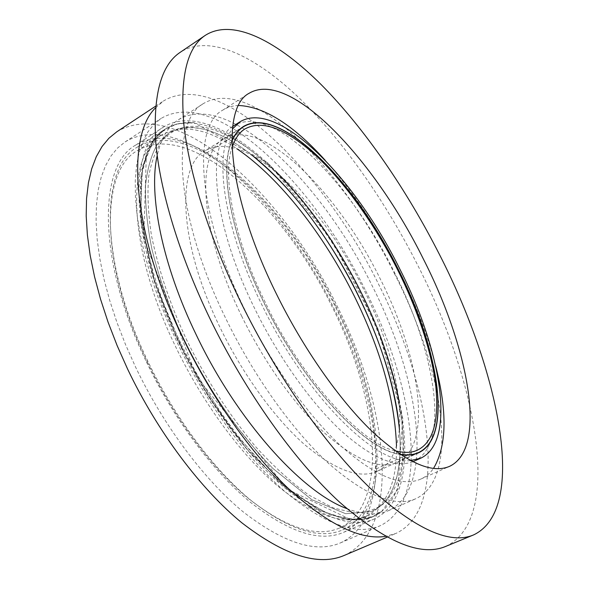 <?xml version="1.0" encoding="UTF-8"?>
<svg xmlns="http://www.w3.org/2000/svg" width="589" height="589" viewBox="0 0 589 589"><rect width="100%" height="100%" fill="white"/><g stroke="black" fill="none" stroke-linecap="round" stroke-linejoin="round"><path stroke-width="0.44" stroke-dasharray="2.94 2.21" d="M394.829 450.688C359.85 443.848 297.666 371.961 265.668 303.151L265.367 302.532C236.697 245.422 221.096 177.053 232.014 147.515M377.225 471.288C414.671 453.53 402.213 365.644 363.472 289C321.844 202.933 245.053 126.996 205.119 150.813M240.511 128.645L204.972 150.902C176.317 165.693 178.541 242.646 219.83 327.05C242.587 374.148 274.43 417.903 304.174 444.239C334.986 470.169 359.283 479.21 377.063 471.362L415.252 454.023M399.821 454.171C365.033 449.643 303.497 384.654 264.432 303.46L264.122 302.834C230.564 234.555 219.241 168.748 231.867 141.434M147.456 362.228C174.035 417.829 212.401 468.837 248.808 498.831C286.534 528.193 316.823 537.904 339.698 527.965C390.448 504.508 377.763 397.177 332.468 307.465C284.325 207.299 190.409 118.47 137.141 150.791C100.763 170.376 99.062 262.304 147.456 362.228M396.5 445.954C397.119 481.92 386.973 505.406 366.056 516.428C344.101 525.977 314.467 515.699 277.169 485.594C241.122 454.863 202.69 402.994 175.655 346.759C126.444 245.665 126.311 153.817 161.32 135.19C182.06 123.837 207.247 128.358 236.881 148.737M361.337 293.27C408.133 385.854 423.83 495.96 374.265 518.983C351.942 528.664 321.653 517.908 283.383 486.705C246.401 454.848 206.849 401.138 179.041 343.085C128.697 239.281 128.387 145.77 163.72 126.937C216.075 95.418 311.286 189.651 361.337 293.27M146.447 361.955C173.755 419.096 213.152 471.524 250.48 502.336C289.14 532.478 320.144 542.491 343.505 532.375C395.558 508.329 382.305 398.363 336.105 306.611M147.957 361.513L147.603 360.755C98.812 259.572 100.609 166.967 137.193 147.221C191.167 114.487 286.276 204.832 335.075 306.295L335.34 306.832C381.046 397.604 394.034 506.187 342.702 529.894C319.606 539.914 288.956 530.026 250.752 500.216C213.866 469.757 174.94 417.962 147.957 361.513M335.84 306.074C286.512 203.536 190.306 112.006 135.566 145.181C98.606 165.163 96.729 258.785 146.087 361.19M333.676 307.789C381.606 402.692 395.44 517.532 340.398 542.911C315.991 553.432 283.677 543.161 243.456 512.084C204.619 480.285 163.668 425.994 135.426 366.748L125.531 344.58L116.946 322.433L109.768 300.618L104.062 279.392L99.88 259.027L97.222 239.745L96.081 221.751L96.412 205.215L98.157 190.269L101.249 177.024L105.586 165.538L111.078 155.857L117.609 148.001L125.074 141.949C182.767 106.962 282.794 201.946 333.676 307.789M365.688 290.856C414.391 386.863 431.465 501.894 379.75 525.925C356.787 535.857 325.518 524.689 285.959 492.433C247.697 459.472 206.629 403.804 177.657 343.549L167.46 321.02L158.529 298.571L150.961 276.484L144.842 255.059L140.204 234.54L137.075 215.169L135.441 197.138L135.271 180.632L136.515 165.767L139.1 152.647L142.928 141.345L147.927 131.884L153.972 124.286L160.966 118.529C215.375 85.832 313.804 183.886 365.688 290.856M241.571 315.91C264.682 363.347 296.539 407.536 325.982 434.262C356.448 460.598 380.251 469.985 397.391 462.424C433.806 445.372 419.861 356.853 380.494 279.407C338.285 192.802 262.112 115.709 223.643 138.901C195.835 153.088 199.443 230.461 241.571 315.91M231.867 140.845C218.931 168.086 230.314 234.584 264.306 303.49C303.593 385.154 365.526 450.349 400.306 454.494M155.467 107.912L163.551 100.955C220.632 66.851 324.009 172.121 378.852 284.781C430.316 386.038 450.018 508.219 395.83 533.472L385.559 536.365M344.219 555.442C403.09 528.34 387.849 406.439 337.438 306.67C283.964 195.526 178.386 94.498 116.732 131.848M410.459 460.576C376.342 465.317 305.743 396.264 261.553 304.182C222.804 225.72 213.38 152.109 232.405 129.02M414.119 461.194C450.813 443.973 435.227 352.472 394.453 272.435C350.713 183.002 272.722 102.331 233.907 125.634M232.692 126.451C206.069 142.03 211.355 220.838 254.448 308.062C278.177 356.647 310.513 402.118 340.346 430.117C371.18 457.763 395.322 468.307 412.764 461.761M394.961 274.643C344.219 170.898 251.753 74.766 203.536 103.509C170.663 120.598 174.27 213.638 225.859 318.664C254.22 377.063 293.425 431.472 329.347 464.11C366.432 496.122 395.248 507.666 415.782 498.736C461.408 477.333 442.398 367.757 394.961 274.643M346.766 508.579C363.42 514.933 377.269 515.647 388.32 510.707C436.25 488.362 419.449 378.889 372.535 286.512C322.485 183.518 228.893 89.462 178.386 119.788C168.167 126.274 161.106 138.209 157.204 155.606M445.733 546.393C504 518.835 476.206 379.691 418.131 266.022C385.729 201.924 343.652 141.279 299.573 98.4C255.781 56.316 209.736 33.521 180.344 52.222M238.582 105.475C232.692 105.652 227.398 107.22 222.694 110.18C192.404 125.693 196.903 212.585 245.149 310.432C271.654 364.79 307.981 415.554 341.186 446.212C375.473 476.346 402.015 487.302 420.804 479.078C425.869 476.796 430.103 473.247 433.497 468.432M435.617 365.828C427.577 334.883 415.517 303.335 399.423 271.168C378.109 228.812 353.393 191.881 325.283 160.385M398.967 400.579C404.01 429.079 404.429 454.818 399.902 474.881C395.999 487.132 390.581 496.748 383.638 503.742C375.841 509.559 365.99 512.585 354.092 512.835L333.389 507.961L309.284 495.342C291.835 482.958 274.025 466.841 255.869 446.985C228.584 414.023 205.664 378.661 187.111 340.898C170.574 305.787 158.699 270.668 151.476 235.548C148.097 213.402 147.184 193.634 148.722 176.236C151.653 160.62 156.497 148.303 163.241 139.284C188.841 113.198 229.231 127.666 276.064 171.738M180.499 342.688C130.743 240.128 130.368 147.625 165.34 129.006C216.973 97.914 311.088 190.932 360.601 293.469C406.903 385.066 422.298 493.781 373.433 516.487C351.361 526.073 321.417 515.441 283.596 484.585C247.049 453.096 207.976 400.034 180.499 342.688M206.496 153.007L244.847 129.035M376.15 468.925L417.387 450.165M339.698 527.965L366.056 516.428M137.141 150.791L161.32 135.19M343.505 532.375L374.265 518.983M137.193 147.213L165.34 129.006L155.577 137.767L147.898 150.173L140.329 180.101L141.677 225.543L154.237 280.416L177.51 339.919L209.448 398.09L246.762 448.951L285.547 487.729L318.671 509.971L344.543 519.071L364.274 519.277L374.133 516.178L382.651 510.884L371.379 517.319L357.913 520.013L329.715 514.874L289.251 490.733L249.434 452.057C228.098 426.105 208.322 397.096 190.114 365.018C173.468 332.115 160.245 299.61 150.445 267.509L140.3 213.144L142.56 166.275L152.772 141.493L158.463 134.587L164.994 129.234M135.566 145.181L163.72 126.937M342.702 529.901L373.433 516.487L349.439 519.763L320.033 510.648L278.612 481.78L229.673 427.474L185.903 357.008L154.605 281.601L140.742 217.856L141.846 169.706L152.823 141.419C156.91 136 161.526 131.59 166.68 128.181C174.8 123.8 183.805 121.923 193.693 122.541L268.201 163.101L331.695 239.937L378.05 329.03L402.751 418.3L397.818 489.356L381.37 511.878L351.464 519.94L287.55 489.371L196.667 376.872L143.738 238.435L146.374 153.744L161.047 132.201L176.133 124.11L193.693 122.541M399.467 429.698C401.44 451.77 398.797 471.863 395.661 480.918C392.208 492.183 386.848 500.805 379.581 506.776L371.755 511.51L345.728 513.733L311.868 499.708L272.817 468.395C233.627 428.313 202.513 380.141 177.775 326.004C166.68 299.345 158.036 273.635 151.844 248.882C147.176 225.212 145.071 204.037 145.542 185.366C147.397 168.439 151.336 154.76 157.359 144.32L168.564 133.158C190.711 121.386 218.548 128.741 252.077 155.238C231.035 138.562 211.554 129.315 193.626 127.489C184.136 126.716 175.787 128.608 168.564 133.158L157.359 144.32C151.336 154.76 147.397 168.439 145.542 185.366C145.071 204.037 147.176 225.212 151.844 248.882C158.036 273.635 166.68 299.345 177.775 326.004C202.513 380.141 233.627 428.313 272.817 468.395L311.868 499.708L345.728 513.733L371.755 511.51C379.765 507.851 386.097 501.666 390.757 492.934C392.708 489.069 394.174 486.286 397.214 475.117C400.056 461.85 400.814 446.712 399.475 429.698M340.398 542.911L379.75 525.925M397.391 462.424L418.654 452.772M155.621 106.189L163.551 100.955M178.386 119.788L203.536 103.509M420.804 479.078L449.576 466.333M222.694 110.18L249.206 93.231M388.32 510.707L415.782 498.736M387.083 537.197L395.83 533.472M223.643 138.901L243.434 126.502M125.074 141.949L160.966 118.529"/><path stroke-width="0.88" d="M232.014 147.515C235.055 138.511 239.421 132.297 245.112 128.873C262.65 119.309 286.976 128.888 318.097 157.602C348.46 186.522 378.212 230.785 397.744 270.049L397.973 270.506C415.591 305.684 430.853 347.937 435.529 383.608C439.453 420.067 433.475 442.221 417.601 450.062C411.696 452.912 404.106 453.118 394.829 450.688M231.867 141.434C234.768 134.675 238.678 129.771 243.588 126.716C280.511 104.54 355.83 182.87 398.436 269.872L398.672 270.336C438.179 348.055 453.39 436.177 418.558 452.521C413.294 454.936 407.051 455.481 399.821 454.171M236.881 148.737C280.158 178.224 323.95 234.908 354.217 295.958C380.744 349.645 394.836 399.636 396.5 445.954M400.306 454.494C407.374 455.709 413.485 455.135 418.654 452.772C453.611 436.353 438.238 347.797 398.51 269.858C355.844 182.737 280.423 104.29 243.434 126.502C238.611 129.499 234.753 134.285 231.867 140.845M385.559 536.365C360.409 540.29 328.309 524.63 289.258 489.385C251.451 453.714 211.834 398.002 183.164 338.498C132.054 233.48 125.803 136.42 155.467 107.912M155.621 106.189L116.732 131.848L108.906 138.238L102.044 146.528L96.265 156.726L91.693 168.822L88.424 182.781L86.561 198.522L86.193 215.957L87.378 234.93L90.154 255.273L94.549 276.771L100.542 299.183L108.104 322.242L117.159 345.64L127.607 369.082C157.454 431.796 200.827 489.26 241.88 522.833C284.384 555.589 318.494 566.463 344.219 555.442L387.083 537.197M232.405 129.02L240.069 121.754C278.398 98.775 356.146 179.881 400.034 269.475C440.918 349.675 456.976 441.183 420.745 458.198L410.459 460.576M240.069 121.754L232.692 126.451M157.204 155.606C148.384 194.348 162.085 264.498 196.277 334.898C237.006 420.605 302.054 492.375 346.766 508.579M205.37 35.303L180.344 52.222C161.055 64.9 152.882 95.116 155.82 142.862C159.95 190.527 179.056 254.639 210.008 318.774C245.709 392.517 295.104 461.349 339.713 502.277C385.655 542.226 420.995 556.929 445.733 546.393L473.659 534.878C450.202 544.913 415.819 529.445 370.51 488.472C326.453 446.543 276.977 376.481 240.621 301.863C209.088 236.969 189.04 172.43 183.886 124.802C179.888 77.137 187.052 47.304 205.37 35.303C233.281 17.626 278.199 41.723 321.366 84.809C364.834 128.704 406.785 190.122 439.563 254.706C498.25 369.215 528.797 508.506 473.659 534.878M433.497 468.432C446.786 446.175 447.493 411.976 435.617 365.828M276.175 293.432C303.166 348.438 339.522 400.122 372.27 431.575C406.049 462.527 431.818 474.108 449.576 466.333C488.274 448.038 468.226 346.685 423.16 258.593C374.759 160.399 290.267 68.898 249.206 93.231C220.477 107.677 227.067 194.385 276.175 293.432M325.283 160.385C293.374 124.993 264.468 106.69 238.582 105.475M412.764 461.761L420.745 458.198M276.064 171.738C309.836 204.641 340.575 250.781 360.976 292.173C378.352 326.446 391.015 362.581 398.967 400.579M415.252 454.023L418.558 452.521M240.511 128.645L243.588 126.716M399.475 429.698C391.876 338.211 324.149 212.099 252.077 155.238C273.767 173.46 286.092 186.801 300.714 204.442C319.665 228.26 336.717 254.338 351.869 282.691C378.683 334.015 394.549 383.019 399.467 429.698"/></g></svg>
